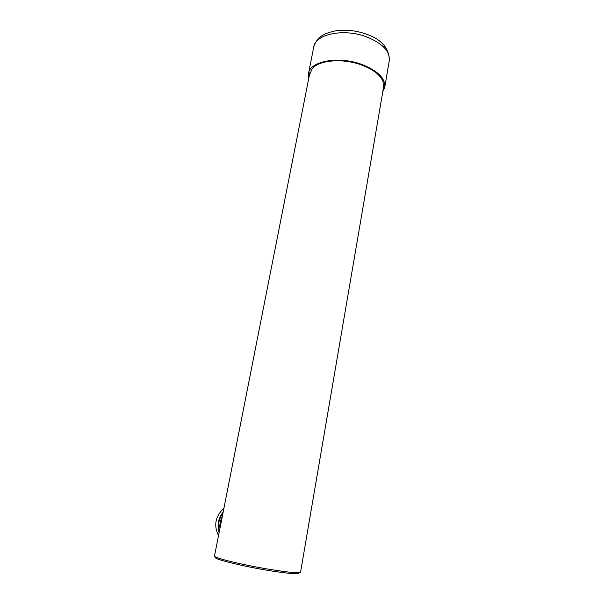 <?xml version="1.0" encoding="UTF-8"?>
<svg xmlns="http://www.w3.org/2000/svg" width="604" height="604" viewBox="0 0 604 604"><rect width="100%" height="100%" fill="white"/><g stroke="black" fill="none" stroke-linecap="round" stroke-linejoin="round"><path stroke-width="0.91" d="M298.708 572.705C300.354 574.646 290.554 573.951 269.308 570.614C240.294 565.91 209.867 558.081 216.028 557.167M214.496 555.974L214.488 556.035C213.159 557.734 242.868 565.012 269.928 569.413C289.422 572.516 299.629 573.43 300.566 572.139L383.699 86.342M383.336 88.478L383.102 81.608C380.286 74.79 372.902 69.173 360.943 64.756C342.642 58.135 319.508 60.098 312.396 68.38L309.414 75.062M382.777 91.717L384.71 87.459C385.609 78.429 377.832 70.698 361.373 64.266C338.459 55.847 310.116 61.2 308.568 73.212L308.78 78.286M223.895 508.357L222.785 509.27C215.16 517.137 213.741 525.918 218.512 535.62M223.186 511.95C218.263 518.164 216.904 525.057 219.109 532.622M222.302 516.45C220.347 520.27 219.546 524.31 219.909 528.568M222.566 515.106L221.902 515.325L222.491 515.484M222.959 513.098C218.89 518.677 217.682 524.801 219.335 531.467M222.015 515.355L222.113 514.978M222.166 515.091L222.544 515.197M384.801 86.961L389.248 60.876C390.237 51.378 382.596 43.345 366.326 36.769C343.676 28.192 315.484 34.118 313.801 46.757L313.725 47.127M309.912 72.533L214.488 556.035M389.323 60.468C389.27 48.26 381.6 39.464 366.303 34.096C355.665 30.396 345.178 29.362 334.835 30.993C325.277 33.25 317.681 35.659 313.801 46.757L308.568 73.212M222.785 509.27L223.676 509.497"/></g></svg>
